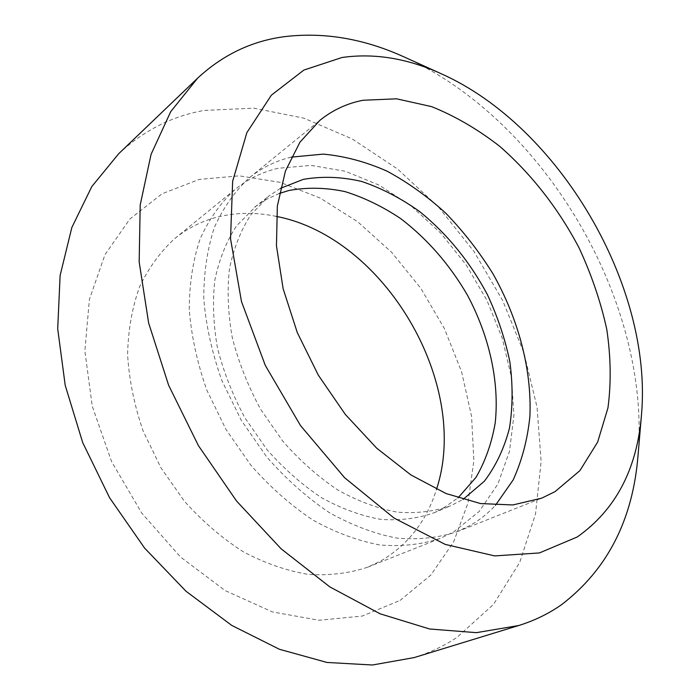 <?xml version="1.0" encoding="UTF-8"?>
<svg xmlns="http://www.w3.org/2000/svg" width="700" height="700" viewBox="0 0 700 700"><rect width="100%" height="100%" fill="white"/><g stroke="black" fill="none" stroke-linecap="round" stroke-linejoin="round"><path stroke-width="0.53" stroke-dasharray="3.5 2.62" d="M278.162 168.28C262.421 171.929 248.15 178.903 235.34 189.201C220.938 202.405 209.221 218.899 200.183 238.674C192.981 260.12 189.332 283.736 189.254 309.505C191.371 336.07 197.234 362.967 206.85 390.18L225.977 429.415L250.898 465.246C269.964 486.911 290.579 505.155 312.734 519.96C335.274 532.464 357.656 540.803 379.89 544.976C401.564 546.735 421.68 544.548 440.23 538.414L453.714 531.921L479.133 511.516L497.858 484.12L509.486 451.412L513.931 415.1L511.376 376.81L502.215 338.082L486.946 300.344L466.218 264.95L440.781 233.17L411.477 206.211L379.321 185.229L345.467 171.308L311.238 165.401L278.162 168.28M276.369 216.405C256.034 212.117 236.329 212.354 217.236 217.114C201.731 221.095 187.617 228.2 174.895 238.446C160.562 251.51 148.803 267.61 139.606 286.755C132.178 307.414 128.17 330.015 127.584 354.559C129.115 379.776 134.278 405.195 143.062 430.815L160.834 467.635L184.301 501.104C202.379 521.273 222.049 538.178 243.32 551.819C265.029 563.281 286.711 570.806 308.376 574.403C329.578 575.715 349.37 573.3 367.762 567.166L381.194 560.753C408.205 544.74 426.641 520.931 436.502 489.326M400.111 600.399L430.859 575.032L453.617 541.923L467.959 503.125L473.856 460.617L471.573 416.255L461.562 371.735L444.421 328.615L420.831 288.339L391.615 252.28L357.683 221.751L320.11 198.03L280.14 182.35L239.277 175.831L199.255 179.419L162.067 193.76L129.894 219.004L104.974 254.66L89.407 299.381L84.858 350.936L92.26 406.227L111.58 461.562L141.706 513.03L180.495 556.999L225.102 590.564L272.317 611.887L318.973 620.27L362.303 616.053L400.111 600.399M414.155 657.589C429.73 652.75 444.019 646.012 457.012 637.359L493.483 604.424L519.724 562.406L535.517 513.94L541.126 461.466L537.049 407.155L523.968 352.914L502.644 300.457L473.883 251.344L438.559 207.069L397.652 169.111L352.275 138.968L303.765 118.143L253.759 108.159L204.26 110.416C172.156 116.069 143.605 130.541 118.589 153.834M638.059 455.044C651.14 302.033 544.574 120.409 404.626 57.181M291.261 157.141C275.914 160.781 261.993 167.624 249.489 177.678C235.086 190.899 223.396 207.471 214.401 227.386C207.27 249.007 203.726 272.851 203.77 298.909C206.036 325.78 212.074 353.01 221.883 380.599L241.325 420.402L266.586 456.794C285.889 478.817 306.714 497.376 329.07 512.461C351.794 525.21 374.334 533.75 396.681 538.064C418.451 539.936 438.629 537.81 457.196 531.685L470.68 525.175C479.972 519.785 488.241 513.144 495.504 505.242M280.402 188.361L268.931 196L250.819 214.812C240.818 230.274 233.695 248.316 229.434 268.931C227.036 290.719 227.999 313.705 232.339 337.899C238.621 362.285 248.019 386.033 260.531 409.141L282.756 441.131C299.74 460.477 318.08 476.761 337.785 489.983C357.822 501.13 377.694 508.524 397.408 512.164C416.605 513.616 434.359 511.49 450.686 505.776L462.954 499.485M279.335 193.445L266.481 199.334L256.226 205.975L236.469 225.977C226.441 241.36 219.258 259.262 214.918 279.694C212.424 301.271 213.264 324.004 217.455 347.9C223.58 371.98 232.803 395.404 245.114 418.18L267.05 449.689C283.841 468.729 301.998 484.733 321.536 497.709C341.408 508.637 361.156 515.856 380.765 519.365C399.875 520.721 417.594 518.543 433.904 512.82L442.496 508.673L457.984 497.945M367.762 567.166L440.23 538.414M174.895 238.446L235.34 189.201M457.196 531.685L541.651 498.181M249.489 177.678L319.935 120.295M433.904 512.82L450.686 505.776M254.599 207.218L268.931 196"/><path stroke-width="1.05" d="M441.341 73.789L404.626 57.181C364.315 38.754 324.293 31.902 284.55 36.645C251.79 40.959 222.801 54.81 197.566 78.216L170.695 111.694L151.095 154.289L140.201 204.942L139.169 261.949L148.636 322.98L168.612 385.227L198.389 445.594L236.565 501.043L281.155 548.844L329.814 586.88L380.082 613.786L429.616 628.994L476.359 632.66L518.691 625.529C534.38 620.655 548.642 613.716 561.488 604.73C607.451 569.546 632.975 519.645 638.059 455.044L641.48 414.89C652.977 286.142 559.344 126.56 441.341 73.789C407.444 58.345 374.334 52.911 342.029 57.496L303.887 70.061L271.355 95.191L246.855 132.659L232.645 181.291L230.536 238.744L241.491 301.569L265.309 365.435L300.545 425.626L344.592 477.698L394.056 518.053L445.235 544.407L494.655 555.905L539.394 552.947L577.29 536.952C615.641 509.836 637.044 469.149 641.48 414.89M363.011 100.266C347.086 103.355 332.719 110.031 319.935 120.295L299.959 142.161L285.434 171.019L277.349 206.01L276.456 245.814L283.124 288.689L297.281 332.57L318.351 375.217L345.301 414.409L376.696 448.175L410.874 474.915L446.058 493.544L480.541 503.562L512.82 504.954L541.651 498.181L555.048 491.627L579.906 470.636L597.642 442.111L607.968 407.855C611.258 382.804 610.846 356.598 606.751 329.236C600.696 301.709 591.483 274.627 579.119 247.993C558.617 208.889 531.335 173.845 499.546 146.186C477.68 129.22 455.009 116.025 431.541 106.61L396.594 98.814L363.011 100.266M495.504 505.242L513.179 479.903C522.008 460.451 527.59 439.224 529.909 416.229C531.878 369.346 518.341 318.684 492.887 273.656C479.194 251.685 463.54 231.578 445.926 213.325C427.402 196.411 407.741 182.332 386.942 171.106C365.759 161.752 344.514 156.082 323.199 154.114L291.261 157.141M462.954 499.485L484.383 481.206C495.959 465.859 504.332 448.105 509.504 427.954C512.803 406.884 512.934 384.904 509.898 362.023C505.137 339.036 497.613 316.523 487.323 294.481C469.814 261.73 447.317 234.141 419.834 211.706C401.152 198.362 381.789 188.282 361.734 181.475C341.626 176.776 322.14 176.076 303.284 179.375L280.402 188.361M457.984 497.945L475.991 477.391C485.38 461.099 491.794 442.925 495.224 422.852C499.573 381.71 489.274 336.009 467.425 295.137C449.671 264.609 427.49 239.146 400.864 218.724C382.804 206.614 364.158 197.566 344.925 191.572C325.658 187.53 306.985 187.171 288.89 190.505L279.335 193.445M197.566 78.216L118.589 153.834L91.779 186.611L71.837 227.526L60.121 275.467L57.706 328.799L65.214 385.359L82.696 442.575L109.567 497.718L144.585 548.065L186.008 591.246L231.718 625.389L279.449 649.294L327.023 662.454L372.461 665L414.155 657.589L518.691 625.529M436.502 489.326C471.117 384.396 384.86 237.379 276.369 216.405"/></g></svg>
